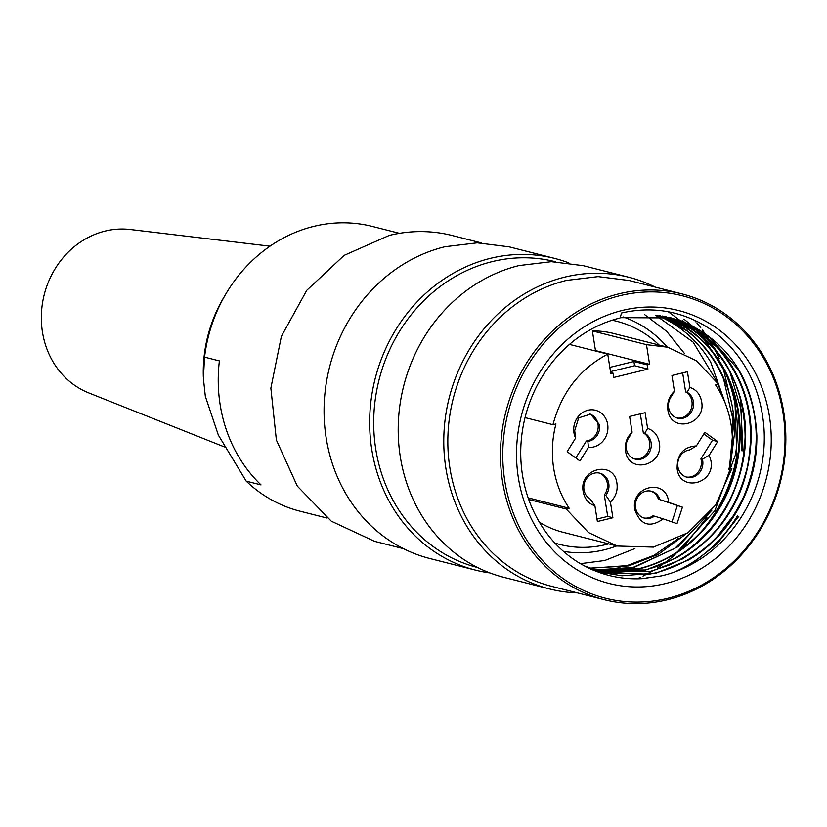 <?xml version="1.0" encoding="UTF-8"?>
<svg xmlns="http://www.w3.org/2000/svg" width="827" height="827" viewBox="0 0 827 827"><rect width="100%" height="100%" fill="white"/><g stroke="black" fill="none" stroke-linecap="round" stroke-linejoin="round"><path stroke-width="1.24" d="M575.809 457.962L586.364 441.008A13.904 12.488 104.3 0 0 598.014 424.241A13.904 12.488 104.3 0 0 589.785 414.007M587.842 441.38A13.904 12.488 104.3 0 0 599.503 424.613L590.519 414.172L578.693 417.852L574.703 430.671L575.602 438.083L567.126 451.707L579.965 460.949L588.442 447.324L587.842 441.38L586.364 441.008M588.442 447.324A18.928 16.995 104.3 0 0 607.68 424.468A18.928 16.995 104.3 0 0 587.914 410.233A18.928 16.995 104.3 0 0 573.928 432.707A18.928 16.995 104.3 0 0 575.602 438.083M633.916 361.502L647.262 364.893L649.588 364.325L646.487 344.663L667.668 347.216L696.293 360.696L718.611 384.235L715.603 384.968C723.594 396.846 728.773 410.171 731.14 424.944C733.425 439.747 732.67 454.519 728.866 469.281L731.874 468.547L715.551 505.142L687.981 532.743L653.413 547.112L617.149 546.027L588.524 532.557L566.206 509.008L569.214 508.274C561.223 496.396 556.044 483.071 553.677 468.299C551.392 453.506 552.147 438.723 555.951 423.972L552.953 424.706C561.647 392.36 579.913 368.832 607.742 354.132L610.833 373.794L613.158 373.225L613.82 377.443L647.923 369.111L634.578 365.72L633.916 361.502L609.83 367.384M647.262 364.893L647.923 369.111M629.616 416.477L645.122 412.694L647.593 428.427C653.992 430.588 657.889 435.281 659.284 442.497C664.05 465.932 628.22 474.677 625.532 450.746C624.643 443.396 626.825 437.225 632.097 432.211L629.616 416.477M717.691 441.546L704.852 432.294L696.386 445.918L689.563 449.981A13.904 12.488 104.3 0 0 677.913 466.748A13.904 12.488 104.3 0 0 686.886 477.2A13.904 12.488 104.3 0 0 702.702 460.691A13.904 12.488 104.3 0 0 702.402 459.223L709.215 455.16L717.691 441.546L712.502 440.222L700.914 458.851L702.402 459.223M709.215 455.16L710.889 460.536C715.655 483.96 679.825 492.716 677.137 468.785C676.91 454.468 683.329 446.849 696.386 445.918M682.44 507.178L676.993 523.677L663.233 518.87C649.96 528.195 640.48 525.166 634.816 509.763C630.05 486.338 665.88 477.582 668.567 501.513L668.681 502.371L682.44 507.178L659.925 499.663A13.904 12.488 104.3 0 0 651.407 491.217A13.904 12.488 104.3 0 0 635.591 507.726A13.904 12.488 104.3 0 0 644.564 518.178A13.904 12.488 104.3 0 0 654.467 516.162L663.233 518.87M687.444 371.716L689.914 387.439C696.313 389.61 700.211 394.293 701.606 401.519C706.372 424.944 670.542 433.699 667.854 409.768C666.965 402.418 669.146 396.247 674.418 391.233L671.948 375.499L687.444 371.716M597.373 521.537L594.902 505.804C588.504 503.643 584.606 498.95 583.211 491.724C578.445 468.299 614.285 459.543 616.963 483.485C617.862 490.825 615.67 497.006 610.398 502.02L612.879 517.743L597.373 521.537M610.646 372.584L613.158 373.225M646.487 344.663L592.38 330.914L595.471 350.576L649.588 364.325M595.471 350.576L594.603 350.793M569.462 344.404L607.742 354.132M552.953 424.706L525.052 417.614M528.143 497.844L569.214 508.274M528.722 499.487L566.206 509.008M617.149 546.027L563.042 532.278A102.569 92.107 -75.7 0 1 539.307 522.116M731.874 468.547L729.218 467.875M592.38 330.914A102.569 92.107 -75.7 0 1 613.562 333.467L667.668 347.216M610.491 371.602L634.578 365.72M634.547 458.944A13.904 12.488 104.3 0 0 649.619 442.28A13.904 12.488 104.3 0 0 643.313 432.883L640.325 413.862M643.313 432.883L644.802 433.255L647.593 428.427M632.097 432.211L629.295 437.049A13.904 12.488 104.3 0 0 626.308 448.71A13.904 12.488 104.3 0 0 635.281 459.161A13.904 12.488 104.3 0 0 651.107 442.652A13.904 12.488 104.3 0 0 644.802 433.255M703.818 433.968L712.502 440.222M671.948 521.92L677.251 505.866M643.83 517.96A13.904 12.488 104.3 0 0 652.989 515.79L654.467 516.162M668.681 502.371L659.925 499.663M676.868 417.966A13.904 12.488 104.3 0 0 691.941 401.291A13.904 12.488 104.3 0 0 685.635 391.905L682.647 372.884M685.635 391.905L687.123 392.277L689.914 387.439M674.418 391.233L671.617 396.061A13.904 12.488 104.3 0 0 668.629 407.732A13.904 12.488 104.3 0 0 677.602 418.183A13.904 12.488 104.3 0 0 693.429 401.674A13.904 12.488 104.3 0 0 687.123 392.277M610.398 502.02L605.788 495.301A13.904 12.488 104.3 0 0 608.786 483.63A13.904 12.488 104.3 0 0 599.802 473.178A13.904 12.488 104.3 0 0 583.986 489.687A13.904 12.488 104.3 0 0 590.292 499.084L594.902 505.804M612.879 517.743L607.69 516.43L604.31 494.918L605.788 495.301M596.98 519.046L607.69 516.43M554.896 543.06A115.17 103.427 104.3 0 0 605.871 544.579A115.17 103.427 104.3 0 0 608.631 543.866M659.15 345.055A115.17 103.427 104.3 0 0 612.135 320.225M686.152 476.983A13.904 12.488 104.3 0 0 701.224 460.308A13.904 12.488 104.3 0 0 700.914 458.851M658.437 499.291A13.904 12.488 104.3 0 0 650.663 491.052M604.31 494.918A13.904 12.488 104.3 0 0 607.297 483.257A13.904 12.488 104.3 0 0 599.058 473.023M616.735 545.923A121.259 108.885 -75.7 0 1 604.206 549.831A121.259 108.885 -75.7 0 1 563.394 551.34M623.207 316.968A121.259 108.885 -75.7 0 1 667.255 347.113M580.409 563.683L604.816 560.499L634.909 548.539M684.477 353.491L666.758 331.451L644.74 314.694M399.472 233.328L372.45 226.464A146.896 131.917 104.3 0 0 291.073 234.248A146.896 131.917 104.3 0 0 225.678 294.257A146.896 131.917 104.3 0 0 204.558 357.13L219.382 360.903A146.896 131.917 104.3 0 0 261.022 484.901L246.198 481.128A146.896 131.917 104.3 0 0 300.098 511.21L327.11 518.074M204.558 357.13L203.39 378.384L205.323 396.298L218.349 435.085L246.198 481.128M269.984 246.188L130.242 229.503A84.871 76.218 104.3 0 0 92.21 235.53A84.871 76.218 104.3 0 0 41.35 315.676A84.871 76.218 104.3 0 0 88.727 392.908L224.417 446.921M619.919 567.653A132.558 119.036 -75.7 0 1 591.553 568.976M678.429 538.429L654.023 555.31L626.969 565.637L589.754 568.263M655.584 315.19L693.119 342.109L717.888 383.149M718.312 384.307L721.733 395.43M685.221 534.542L658.22 554.41L628.696 565.906L588.876 568.19M657.072 315.345L660.37 316.751C681.365 326.283 698.133 341.396 710.682 362.092L727.502 409.582M711.944 510.114L677.882 546.812L634.257 567.322L597.363 569.927L590.798 569.09M734.634 432.397L730.086 468.092M659.936 315.697L665.394 317.919C686.431 327.337 703.27 342.347 715.924 362.97C728.318 383.749 734.552 406.884 734.634 432.387M662.768 316.131L670.263 319.036C691.341 328.288 708.274 343.164 721.041 363.663C733.59 384.379 739.979 407.504 740.196 433.038C740.134 458.582 733.88 482.554 721.433 504.956C701.906 538.367 674.698 559.631 639.819 568.738L603.638 571.416L592.37 569.782M665.59 316.648L675.514 320.318C696.634 329.508 713.608 344.332 726.426 364.8C751.836 410.078 752.094 457.145 727.191 506.01C714.559 528.319 697.647 545.572 676.445 557.791L645.37 570.144L609.592 572.863L593.217 570.144M668.392 317.237L680.445 321.455C701.668 330.531 718.746 345.293 731.699 365.741C744.383 386.333 750.916 409.375 751.309 434.888C749.779 489.615 726.799 530.986 682.368 559L650.932 571.56L597.952 571.354L592.266 569.741M620.105 317.661L671.235 317.919L685.459 322.644C730.086 343.577 753.883 381.175 756.85 435.467C757.118 460.99 751.164 485.046 738.976 507.623C726.571 530.024 709.845 547.453 688.798 559.91L656.493 572.966L621.976 575.788L603.514 572.77L584.524 565.999M675.111 571.777L681.893 568.542C704.78 556.53 723.336 538.925 737.55 515.728M643.995 578.538L648.254 577.597M741.819 450.777L741.292 410.233L729.848 371.695M726.137 364.335L707.55 338.532L683.908 319.077M677.406 551.847L714.89 510.693L735.513 454.623C739.627 427.704 736.94 402.025 727.44 377.598L724.287 370.269M720.503 362.805L703.539 338.822L682.161 320.132M633.616 567.322L609.83 570.434M670.614 317.764L709.101 336.496L738.201 369.566C759.982 409.107 761.987 451.066 744.228 495.445C725.496 536.185 696.045 561.978 655.873 572.811L649.381 574.176L602.904 572.615L586.24 566.888M668.082 317.165L694.184 328.65L716.647 346.906C745.954 379.81 756.219 419.765 747.422 466.759C736.092 513.247 710.052 546.016 669.281 565.068L650.311 571.405L597.342 571.199L592.535 569.855M665.28 316.586L691.031 328.764C726.478 353.46 744.507 389.496 745.117 436.863C743.142 484.353 723.914 522.126 687.433 550.172C674.222 559.683 659.998 566.288 644.75 569.989L593.176 570.134M662.272 316.017C702.175 331.286 727.129 361.657 737.136 407.142C744.6 453.372 733.115 494.35 702.671 530.066C684.735 549.686 663.574 562.525 639.199 568.573L592.225 569.72M659.615 315.656L686.699 330.717C702.94 343.236 715.262 359.445 723.677 379.335L733.714 422.618L729.466 467.937M708.026 514.901L674.925 548.342L633.637 567.167M734.789 396.97L736.847 455.284C732.288 482.141 721.671 506.083 705.007 527.109M668.35 311.82L703.736 337.902L728.918 378.187M740.279 398.138L743.122 451.769M730.603 519.077L717.081 536.744M738.811 516.275L716.875 544.218L689.491 565.451M687.568 317.289C666.593 309.195 644.595 307.758 621.594 312.978L620.002 318.002A132.01 118.55 104.3 0 0 533.022 510.032C543.277 532.278 558.235 549.655 577.897 562.164C598.086 574.424 619.588 579.913 642.414 578.642L661.259 575.902C677.044 572.315 692.178 565.265 706.661 554.741C747.039 524.359 767.942 474.326 763.776 425.554C761.378 400.103 753.48 377.846 740.072 358.794C726.385 339.442 708.884 325.611 687.568 317.289M622.411 310.414A140.807 126.448 104.3 0 0 518.343 477.665A140.807 126.448 104.3 0 0 665.373 583.583A140.807 126.448 104.3 0 0 769.441 416.332A140.807 126.448 104.3 0 0 622.411 310.414M667.699 598.334A156.024 140.114 104.3 0 0 783.004 413.024A156.024 140.114 104.3 0 0 620.085 295.663A156.024 140.114 104.3 0 0 504.78 480.983A156.024 140.114 104.3 0 0 667.699 598.334M619.082 293.792A157.761 141.675 -75.7 0 1 682.006 293.905A157.761 141.675 -75.7 0 1 785.65 447.087A157.761 141.675 -75.7 0 1 667.213 599.833A157.761 141.675 -75.7 0 1 604.299 599.709A157.761 141.675 -75.7 0 1 500.655 446.539A157.761 141.675 -75.7 0 1 619.082 293.792M637.172 578.817L640.47 577.339M643.024 576.109L652.048 571.281M657.527 567.942L662.592 564.552M664.06 563.507L675.121 554.793M682.916 547.588L706.899 517.516M732.433 441.887L732.794 413.293M731.967 404.744L723.18 368.232M719.252 358.577L715.014 349.842M714.259 348.425L710.372 341.654M708.005 337.902L702.288 329.756M700.758 327.75L697.016 323.171M696.003 321.992L694.432 320.214M682.006 293.905L629.378 280.539L598.107 276.611L566.454 280.415A157.761 141.675 104.3 0 0 448.027 433.162A157.761 141.675 104.3 0 0 551.671 586.343L604.299 599.709M577.463 592.897A160.8 144.405 -75.7 0 1 549.624 588.958A160.8 144.405 -75.7 0 1 443.975 432.831A160.8 144.405 -75.7 0 1 564.696 277.138A160.8 144.405 -75.7 0 1 628.83 277.262A160.8 144.405 -75.7 0 1 655.17 287.093M628.83 277.262L583.242 265.674L551.361 261.673L519.108 265.55A160.8 144.405 104.3 0 0 398.397 421.243A160.8 144.405 104.3 0 0 504.036 577.38L549.624 588.958M555.403 261.735L555.248 261.704A157.761 141.675 104.3 0 0 492.334 261.58A157.761 141.675 104.3 0 0 373.897 414.327A157.761 141.675 104.3 0 0 477.551 567.508L477.696 567.539M489.977 572.935A160.8 144.405 -75.7 0 1 475.504 570.123A160.8 144.405 -75.7 0 1 369.855 413.996A160.8 144.405 -75.7 0 1 490.566 258.303A160.8 144.405 -75.7 0 1 554.7 258.427A160.8 144.405 -75.7 0 1 568.769 262.862M554.7 258.427L509.122 246.839L477.241 242.838L444.988 246.715A160.8 144.405 104.3 0 0 324.267 402.408A160.8 144.405 104.3 0 0 429.916 558.545L475.504 570.123M481.273 242.9L452.224 235.519A157.761 141.675 104.3 0 0 389.3 235.406L344.135 255.378L306.765 290.318L281.397 336.3L270.863 388.152L276.383 440.026L297.307 486.1L331.296 521.186L374.517 541.323L403.566 548.704M223.28 298.34A132.082 118.623 104.3 0 0 203.339 376.843C202.605 348.798 209.262 322.633 223.28 298.34L225.678 294.257M603.472 572.935L602.852 572.78M597.911 571.529L597.29 571.374"/></g></svg>
